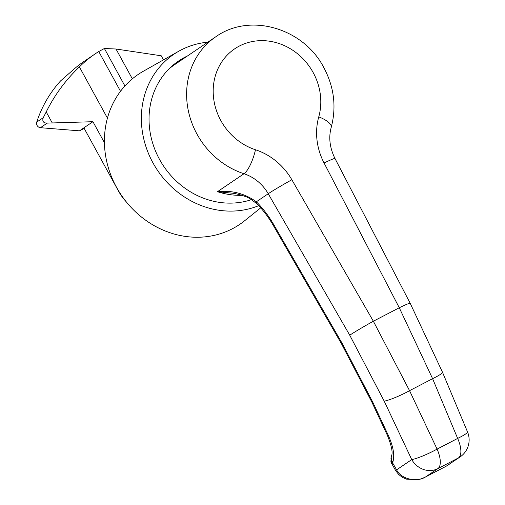 <?xml version="1.0" encoding="UTF-8"?>
<svg xmlns="http://www.w3.org/2000/svg" width="505" height="505" viewBox="0 0 505 505"><rect width="100%" height="100%" fill="white"/><g stroke="black" fill="none" stroke-linecap="round" stroke-linejoin="round"><path stroke-width="0.76" d="M258.686 205.68A87.239 78.673 -124.1 0 1 151.866 160.805A87.239 78.673 -124.1 0 1 178.776 51.22A87.239 78.673 -124.1 0 1 180.973 50.027A87.239 78.673 -124.1 0 1 207.845 42.167M260.7 207.864L244.54 220.83A90.546 81.659 -124.1 0 1 232.401 228.746A90.546 81.659 -124.1 0 1 117.122 188.371A90.546 81.659 -124.1 0 1 143.243 71.306L178.776 51.22M176.327 62.588A79.02 71.262 -124.1 0 1 180.5 60.215A79.02 71.262 -124.1 0 1 183.044 58.965M251.446 199.652A79.02 71.262 -124.1 0 1 158.835 158.109A79.02 71.262 -124.1 0 1 178.505 61.042A79.02 71.262 -124.1 0 1 184.918 57.223A79.02 71.262 -124.1 0 1 187.462 55.973M233.329 193.301L217.485 191.692L243.984 173.745A78.199 70.523 -124.1 0 1 196.982 134.103A78.199 70.523 -124.1 0 1 215.774 36.789L174.553 64.716A78.199 70.523 55.9 0 0 168.821 69.09M391.331 456.444L391.596 455.725C392.953 452.436 391.533 445.606 387.341 435.241L371.825 402.043L341.462 343.747L273.426 225.666C268.748 217.51 263.294 210.301 257.077 204.045L257.077 204.045A8.231 4.191 -45.4 0 1 256.357 201.785C262.821 208.186 268.723 215.976 274.057 225.161L342.093 343.242L372.785 402.157L388.301 435.354C393.326 446.572 394.841 455.497 392.84 462.119L391.905 463.887A8.231 7.676 169.1 0 1 390.92 461.412A8.231 7.676 169.1 0 1 390.914 461.4L391.331 456.444A8.231 6.95 19.8 0 0 392.581 462.839L396.614 469.839C400.844 478.967 416.625 482.786 425.677 476.872L421.991 478.595L417.925 479.75L406.323 479.125L402.131 477.187L398.634 474.447L395.731 470.71A12.347 0.701 -30.5 0 1 396.614 469.839L411.739 459.594A20.579 2.815 -25.2 0 0 437.084 449.115L457.656 438.422A20.579 2.399 -22.8 0 0 467.529 431.939L442.481 372.204A20.579 2.399 157.2 0 1 432.602 378.687L399.272 307.753L324.077 162.995A61.736 55.676 -124.1 0 1 318.769 116.844A57.62 51.964 55.9 0 0 313.157 72.55A57.62 51.964 55.9 0 0 239.351 46.056A57.62 51.964 55.9 0 0 220.83 120.543A57.62 51.964 55.9 0 0 255.467 149.751A61.736 55.676 -124.1 0 1 291.846 179.748L373.359 321.224L409.555 390.668L437.084 449.115A20.579 8.844 -117.5 0 1 437.854 468.621L425.677 476.872L446.243 466.178L460.093 456.937A20.579 18.559 -124.1 0 1 458.426 457.928L437.854 468.621A20.579 18.559 -124.1 0 1 411.739 459.594L384.21 401.147L349.75 335.213L268.237 193.743L256.357 201.785C244.723 193.472 231.77 190.107 217.485 191.692A78.199 70.523 -124.1 0 0 241.895 195.328M273.426 225.666L274.057 225.161M447.613 465.389L458.426 457.928A20.579 8.844 62.5 0 0 457.656 438.422L432.602 378.687L409.555 390.668A20.579 2.815 -25.2 0 1 384.21 401.147M395.731 470.71L395.566 470.433A12.347 0.429 -29.9 0 1 396.513 469.669M395.566 470.433L391.905 463.887M40.444 127.702L79.462 130.833L92.939 121.705L47.236 123.106L40.444 127.702A4.116 3.712 -124.1 0 1 36.72 122.122A131.704 118.77 -124.1 0 1 60.594 80.888L73.269 69.772A131.704 118.77 55.9 0 1 84.133 61.345L95.18 53.865A131.704 118.77 -124.1 0 1 98.759 51.542L120.512 91.272M83.88 127.841L118.429 190.953A49.389 44.541 55.9 0 0 126.225 201.792M104.428 142.688L92.939 121.705M132.342 78.837L116.011 49.017L161.228 55.777L163.468 59.874M79.462 130.833L84.177 128.384M36.72 122.122L43.272 117.684L46.22 111.927C54.628 94.94 65.688 79.935 79.399 66.912A131.704 118.77 -124.1 0 1 95.18 53.865M43.272 117.684C42.054 121.314 43.373 123.119 47.236 123.106M107.439 118.12L79.399 66.912M116.011 49.017L104.39 48.493L124.905 85.964M104.39 48.493L98.759 51.542M215.774 36.789C250.126 12.12 303.814 28.387 323.844 67.651C334.127 86.993 336.583 106.909 331.217 127.405A20.579 7.076 -164.3 0 0 318.769 116.844M349.75 335.213A20.579 0.713 -29.9 0 1 373.359 321.224L399.272 307.753A20.579 1.143 152.6 0 1 410.174 303.252L334.979 158.494A20.579 1.143 152.6 0 0 324.077 162.995M291.846 179.748A20.579 0.713 -29.9 0 0 268.237 193.743A41.157 37.117 55.9 0 0 243.984 173.745A20.579 5.801 -71.9 0 0 255.467 149.751M391.596 455.725A8.231 6.95 19.8 0 0 392.84 462.119M387.341 435.241A8.231 1.174 -25.1 0 0 388.301 435.354M371.825 402.043A8.231 1.174 -25.1 0 0 372.785 402.157M341.462 343.747L342.093 343.242M52.154 122.759L46.22 111.927M331.217 127.405C328.471 137.461 329.727 147.826 334.979 158.494M410.174 303.252L442.481 372.204M233.108 193.264C238.19 194.154 242.217 195.239 245.196 196.514C247.715 197.083 251.673 199.589 257.077 204.045M460.093 456.937A20.579 20.579 0 0 0 467.529 431.939M446.193 466.235L424.964 477.269M391.943 464.152L390.92 461.412"/></g></svg>
